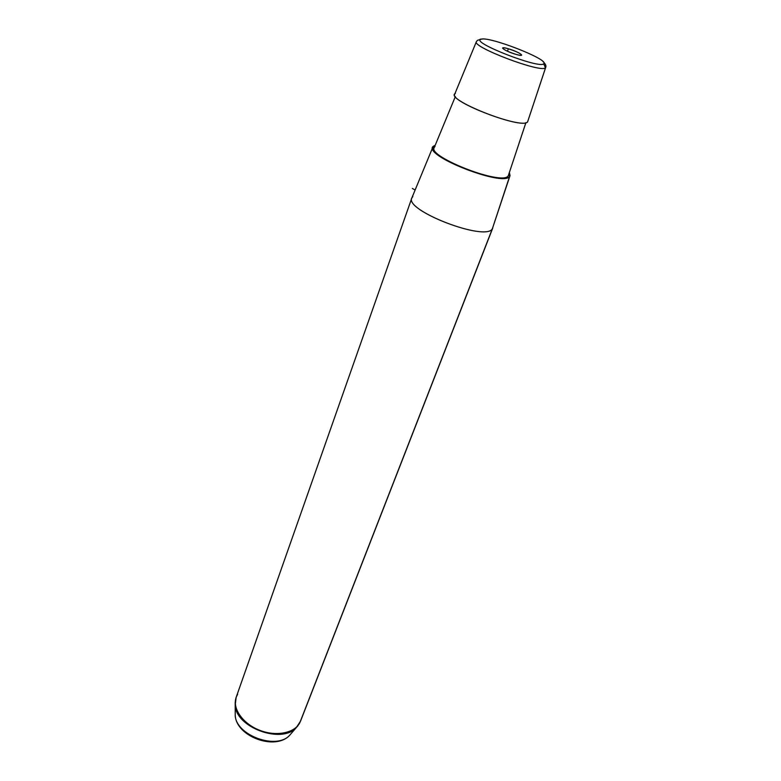 <?xml version="1.0" encoding="UTF-8"?>
<svg xmlns="http://www.w3.org/2000/svg" width="781" height="781" viewBox="0 0 781 781"><rect width="100%" height="100%" fill="white"/><g stroke="black" fill="none" stroke-linecap="round" stroke-linejoin="round"><path stroke-width="1.17" d="M455.391 93.388C443.178 98.953 522.391 130.242 527.605 121.826L545.734 67.283L527.605 121.826C523.036 129.861 448.44 101.423 454.747 94.091L476.4 41.637C471.216 46.772 541.721 73.463 545.441 67.752C541.721 73.463 471.216 46.772 476.4 41.637L477.464 40.3L480.784 39.392C486.924 35.233 550.283 59.776 543.683 63.798C539.681 69.118 471.089 42.447 480.784 39.392C471.089 42.447 539.681 69.118 543.683 63.798L545.441 67.752L543.683 63.798C550.283 59.776 486.924 35.233 480.784 39.392L477.464 40.3L476.4 41.637M525.906 122.666L508.246 175.862C502.876 186.044 427.041 156.922 434.275 147.502L455.352 96.551M509.973 175.803L492.362 228.745L510.052 175.549L509.417 172.767L509.612 176.408C503.384 187.538 419.866 154.062 433.66 146.076L435.193 145.286L432.889 147.013C425.372 156.776 504.116 187.001 509.612 176.408L492.362 228.745C485.899 241.993 403.181 210.03 411.938 197.739L432.889 147.013M435.007 146.613C421.789 154.335 502.183 186.552 508.246 175.862M515.977 54.367C508.109 51.819 503.647 49.701 502.583 48.032C502.944 47.534 504.868 47.787 508.363 48.783L507.465 51.224L508.363 48.783C516.173 51.321 520.615 53.43 521.698 55.109C521.357 55.597 519.443 55.353 515.977 54.367C527.458 57.784 519.326 51.897 508.363 48.783C496.921 45.337 504.731 51.175 515.977 54.367M545.685 67.42L527.605 121.826M235.218 712.379L235.218 715.132C235.511 735.185 276.464 750.326 289.673 735.282C276.464 750.326 235.511 735.185 235.218 715.132L235.218 712.379M299.855 722.659C294.583 733.203 275.937 736.864 259.272 730.128C242.549 723.528 232.133 708.289 236.174 697.287C232.133 708.289 242.549 723.528 259.272 730.128C275.937 736.864 294.583 733.203 299.855 722.659L492.362 228.745L299.855 722.659M412.827 196.548L411.821 198.023C404.441 210.665 486.055 241.837 492.362 228.745L492.782 227.974M235.169 702.5L235.208 705.067C235.501 727.336 281.599 744.381 296.253 727.648L297.873 725.822L296.253 727.648C281.599 744.381 235.501 727.336 235.208 705.067L235.169 702.5M291.381 733.3L289.673 735.282C275.283 751.058 235.921 736.493 235.218 715.132L235.208 705.067L236.174 697.287L411.821 198.023M237.649 694.211L236.174 697.287M415.101 190.076L412.339 188.406M480.149 39.226L482.404 39.06M542.893 61.474C545.45 63.866 546.397 65.799 545.734 67.283M289.673 735.282L296.253 727.648L300.558 721.097L492.762 228.013"/></g></svg>

